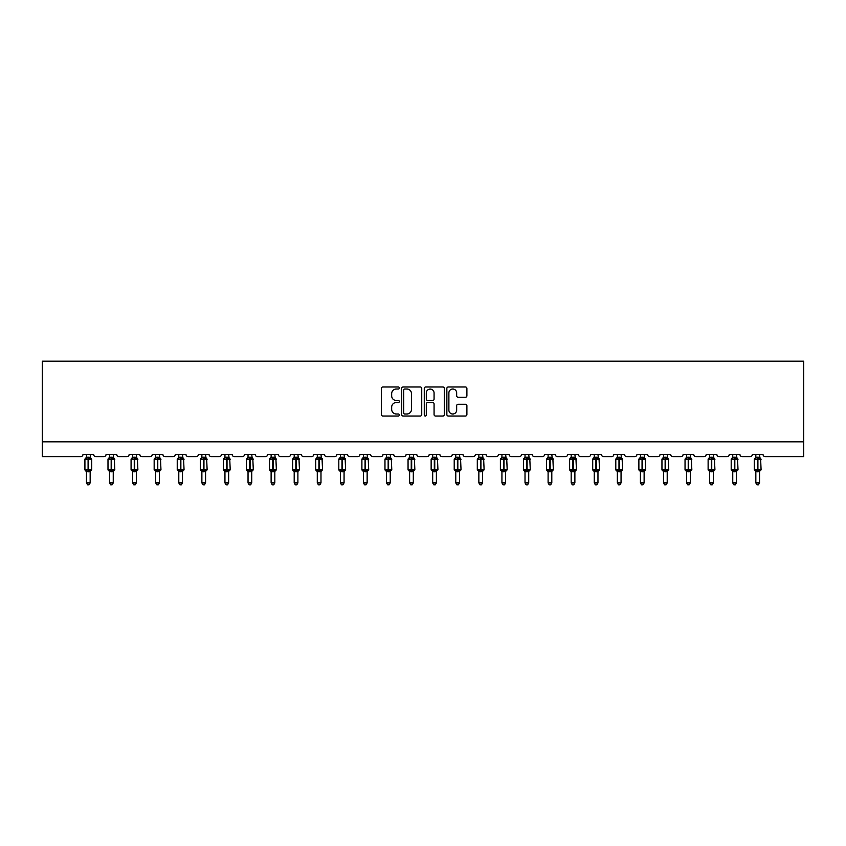 <?xml version="1.0" encoding="UTF-8"?>
<svg xmlns="http://www.w3.org/2000/svg" width="846" height="846" viewBox="0 0 846 846"><rect width="100%" height="100%" fill="white"/><g stroke="black" fill="none" stroke-linecap="round" stroke-linejoin="round"><path stroke-width="1.27" d="M399.323 388.007A1.015 1.015 0 0 0 398.307 386.982L382.878 386.982A1.449 1.449 0 0 0 381.43 388.441L381.43 414.582A1.449 1.449 0 0 0 382.878 416.031L398.307 416.031A1.015 1.015 0 0 0 399.323 415.016A1.015 1.015 0 0 0 398.307 414.001L396.309 414.001A4.642 4.642 0 0 1 391.666 409.348L391.666 407.169A4.642 4.642 0 0 1 396.309 402.527L398.307 402.527A1.015 1.015 0 0 0 399.323 401.512A1.015 1.015 0 0 0 398.307 400.496L396.309 400.496A4.642 4.642 0 0 1 391.666 395.843L391.666 393.665A4.642 4.642 0 0 1 396.309 389.023L398.307 389.023A1.015 1.015 0 0 0 399.323 388.007M465.448 397.229A1.449 1.449 0 0 0 466.897 395.769L466.897 388.441A1.449 1.449 0 0 0 465.448 386.982L448.306 386.982A1.449 1.449 0 0 0 446.857 388.441L446.857 414.582A1.449 1.449 0 0 0 448.306 416.031L465.448 416.031A1.449 1.449 0 0 0 466.897 414.582L466.897 405.72A1.449 1.449 0 0 0 465.448 404.272L458.109 404.272A1.449 1.449 0 0 0 456.66 405.72L456.66 410.109A3.881 3.881 0 0 1 452.769 414.001A3.881 3.881 0 0 1 448.888 410.109L448.888 392.904A3.881 3.881 0 0 1 452.769 389.023A3.881 3.881 0 0 1 456.66 392.904L456.66 395.769A1.449 1.449 0 0 0 458.109 397.229L465.448 397.229M803.7 441.824L803.7 361.189L42.3 361.189L42.3 456.629L80.772 456.629A2.221 2.221 0 0 0 82.993 454.408L93.642 454.408A2.221 2.221 0 0 0 95.862 456.629L103.847 456.629A2.221 2.221 0 0 0 106.067 454.408L116.727 454.408A2.221 2.221 0 0 0 118.948 456.629L126.932 456.629A2.221 2.221 0 0 0 129.152 454.408L139.802 454.408A2.221 2.221 0 0 0 142.022 456.629L150.017 456.629A2.221 2.221 0 0 0 152.238 454.408L162.887 454.408A2.221 2.221 0 0 0 165.107 456.629L173.092 456.629A2.221 2.221 0 0 0 175.312 454.408L185.972 454.408A2.221 2.221 0 0 0 188.193 456.629L196.177 456.629A2.221 2.221 0 0 0 198.398 454.408L209.047 454.408A2.221 2.221 0 0 0 211.267 456.629L219.262 456.629A2.221 2.221 0 0 0 221.483 454.408L232.132 454.408A2.221 2.221 0 0 0 234.353 456.629L242.337 456.629A2.221 2.221 0 0 0 244.557 454.408L255.217 454.408A2.221 2.221 0 0 0 257.438 456.629L265.422 456.629A2.221 2.221 0 0 0 267.643 454.408L278.292 454.408A2.221 2.221 0 0 0 280.512 456.629L288.507 456.629A2.221 2.221 0 0 0 290.728 454.408L301.377 454.408A2.221 2.221 0 0 0 303.598 456.629L311.582 456.629A2.221 2.221 0 0 0 313.803 454.408L324.462 454.408A2.221 2.221 0 0 0 326.683 456.629L334.667 456.629A2.221 2.221 0 0 0 336.888 454.408L347.537 454.408A2.221 2.221 0 0 0 349.758 456.629L357.752 456.629A2.221 2.221 0 0 0 359.973 454.408L370.622 454.408A2.221 2.221 0 0 0 372.843 456.629L380.827 456.629A2.221 2.221 0 0 0 383.048 454.408L393.707 454.408A2.221 2.221 0 0 0 395.928 456.629L403.912 456.629A2.221 2.221 0 0 0 406.133 454.408L416.782 454.408A2.221 2.221 0 0 0 419.003 456.629L426.997 456.629A2.221 2.221 0 0 0 429.218 454.408L439.867 454.408A2.221 2.221 0 0 0 442.088 456.629L450.072 456.629A2.221 2.221 0 0 0 452.293 454.408L462.952 454.408A2.221 2.221 0 0 0 465.173 456.629L473.157 456.629A2.221 2.221 0 0 0 475.378 454.408L486.027 454.408A2.221 2.221 0 0 0 488.248 456.629L496.242 456.629A2.221 2.221 0 0 0 498.463 454.408L509.112 454.408A2.221 2.221 0 0 0 511.333 456.629L519.317 456.629A2.221 2.221 0 0 0 521.538 454.408L532.197 454.408A2.221 2.221 0 0 0 534.418 456.629L542.402 456.629A2.221 2.221 0 0 0 544.623 454.408L555.272 454.408A2.221 2.221 0 0 0 557.493 456.629L565.488 456.629A2.221 2.221 0 0 0 567.708 454.408L578.357 454.408A2.221 2.221 0 0 0 580.578 456.629L588.562 456.629A2.221 2.221 0 0 0 590.783 454.408L601.443 454.408A2.221 2.221 0 0 0 603.663 456.629L611.647 456.629A2.221 2.221 0 0 0 613.868 454.408L624.517 454.408A2.221 2.221 0 0 0 626.738 456.629L634.733 456.629A2.221 2.221 0 0 0 636.953 454.408L647.602 454.408A2.221 2.221 0 0 0 649.823 456.629L657.807 456.629A2.221 2.221 0 0 0 660.028 454.408L670.688 454.408A2.221 2.221 0 0 0 672.908 456.629L680.893 456.629A2.221 2.221 0 0 0 683.113 454.408L693.762 454.408A2.221 2.221 0 0 0 695.983 456.629L703.978 456.629A2.221 2.221 0 0 0 706.198 454.408L716.848 454.408A2.221 2.221 0 0 0 719.068 456.629L727.052 456.629A2.221 2.221 0 0 0 729.273 454.408L739.933 454.408A2.221 2.221 0 0 0 742.154 456.629L750.138 456.629A2.221 2.221 0 0 0 752.358 454.408L763.007 454.408A2.221 2.221 0 0 0 765.228 456.629L803.7 456.629L803.7 441.824L42.3 441.824M421.731 388.441A1.449 1.449 0 0 0 420.272 386.982L403.14 386.982A1.449 1.449 0 0 0 401.691 388.441L401.691 414.582A1.449 1.449 0 0 0 403.14 416.031L420.272 416.031A1.449 1.449 0 0 0 421.731 414.582L421.731 388.441M425.728 386.982L442.86 386.982A1.449 1.449 0 0 1 444.309 388.441L444.309 414.582A1.449 1.449 0 0 1 442.86 416.031L435.531 416.031A1.449 1.449 0 0 1 434.072 414.582L434.072 403.976A1.449 1.449 0 0 0 432.623 402.527L427.759 402.527A1.449 1.449 0 0 0 426.299 403.976L426.299 415.016A1.015 1.015 0 0 1 425.284 416.031A1.015 1.015 0 0 1 424.269 415.016L424.269 388.441A1.449 1.449 0 0 1 425.728 386.982M404.737 389.023A1.015 1.015 0 0 0 403.722 390.038L403.722 412.985A1.015 1.015 0 0 0 404.737 414.001L406.841 414.001A4.642 4.642 0 0 0 411.494 409.348L411.494 393.665A4.642 4.642 0 0 0 406.841 389.023L404.737 389.023M434.072 392.978A3.881 3.881 0 0 0 430.191 389.097A3.881 3.881 0 0 0 426.299 392.978L426.299 399.037A1.449 1.449 0 0 0 427.759 400.496L432.623 400.496A1.449 1.449 0 0 0 434.072 399.037L434.072 392.978M90.162 457.337L90.162 457.337A1.629 1.555 180 0 0 91.019 458.701L85.932 459.177L85.393 458.627A0.74 0.74 0 0 0 84.917 459.325L84.917 469.678A0.74 0.74 0 0 0 85.393 470.376L85.932 469.826L91.019 470.302A1.629 1.555 -0 0 0 90.162 471.666L86.461 471.656A1.629 1.555 -0 0 0 85.615 470.302L85.615 470.302M85.615 458.701A1.629 1.555 180 0 0 86.461 457.337L88.09 457.2L88.09 469.678L91.717 469.678L91.717 459.325L84.917 459.325L84.917 469.678L88.09 469.678L88.09 471.814M90.162 471.666L90.162 482.886L86.461 482.886L86.461 471.656M90.162 454.408L90.702 459.177L90.162 457.411L88.534 457.2L88.534 471.814M86.461 454.408L86.461 457.348M85.932 459.177L86.461 457.411M85.932 469.826L86.461 471.592M91.019 470.302L90.162 471.592M90.162 482.886L89.052 484.811L87.572 484.811L86.461 482.886M91.717 459.325L91.231 458.627A0.74 0.74 0 0 1 91.442 458.754M91.231 470.376L91.717 469.678A0.74 0.74 0 0 1 91.675 469.921M113.248 457.337L113.248 457.337A1.629 1.555 180 0 0 114.104 458.701L109.007 459.177L108.478 458.627A0.74 0.74 0 0 0 107.992 459.325L107.992 469.678A0.74 0.74 0 0 0 108.478 470.376L107.992 469.678L114.802 469.678L114.316 458.627A0.74 0.74 0 0 1 114.527 458.754M114.316 470.376L114.802 469.678A0.74 0.74 0 0 1 114.76 469.921M113.248 471.666L109.546 471.656A1.629 1.555 -0 0 0 108.69 470.302L114.104 470.302A1.629 1.555 -0 0 0 113.248 471.666L113.248 482.886L112.137 484.811L110.657 484.811L109.546 482.886L109.546 471.656M136.333 457.337L136.333 457.337A1.629 1.555 180 0 0 137.179 458.701L132.092 459.177L131.564 458.627A0.74 0.74 0 0 0 131.077 459.325L131.077 469.678A0.74 0.74 0 0 0 131.564 470.376L131.077 469.678L137.877 469.678L137.401 458.627A0.74 0.74 0 0 1 137.612 458.754M137.401 470.376L137.877 469.678A0.74 0.74 0 0 1 137.845 469.921M136.333 471.666L132.632 471.656A1.629 1.555 -0 0 0 131.775 470.302L137.179 470.302A1.629 1.555 -0 0 0 136.333 471.666L136.333 482.886L135.223 484.811L133.742 484.811L132.632 482.886L132.632 471.656M159.408 457.337L159.408 457.337A1.629 1.555 180 0 0 160.264 458.701L155.178 459.177L154.638 458.627A0.74 0.74 0 0 0 154.162 459.325L154.162 469.678A0.74 0.74 0 0 0 154.638 470.376L154.162 469.678L160.962 469.678L160.476 458.627A0.74 0.74 0 0 1 160.687 458.754M160.476 470.376L160.962 469.678A0.74 0.74 0 0 1 160.92 469.921M159.408 471.666L155.706 471.656A1.629 1.555 -0 0 0 154.86 470.302L160.264 470.302A1.629 1.555 -0 0 0 159.408 471.666L159.408 482.886L158.297 484.811L156.817 484.811L155.706 482.886L155.706 471.656M182.493 457.337L182.493 457.337A1.629 1.555 180 0 0 183.349 458.701L178.252 459.177L177.723 458.627A0.74 0.74 0 0 0 177.237 459.325L177.237 469.678A0.74 0.74 0 0 0 177.723 470.376L177.237 469.678L184.047 469.678L183.561 458.627A0.74 0.74 0 0 1 183.772 458.754M183.561 470.376L184.047 469.678A0.74 0.74 0 0 1 184.005 469.921M182.493 471.666L178.792 471.656A1.629 1.555 -0 0 0 177.935 470.302L183.349 470.302A1.629 1.555 -0 0 0 182.493 471.666L182.493 482.886L181.382 484.811L179.902 484.811L178.792 482.886L178.792 471.656M109.546 471.909L108.69 470.302M109.546 482.886L113.248 482.886M113.248 454.408L113.787 459.177L113.248 457.411L111.619 457.2L111.619 459.325L107.992 459.325L109.546 457.104M108.69 458.701A1.629 1.555 180 0 0 109.546 457.337L111.619 457.2M109.546 454.408L109.546 457.348M113.248 471.592L114.104 470.302M109.007 459.177L109.546 457.411M109.007 469.826L109.546 471.592M132.632 471.909L131.775 470.302M132.632 482.886L136.333 482.886M136.333 454.408L136.862 459.177L136.333 457.411L134.704 457.2L134.704 459.325L131.077 459.325L132.632 457.104M131.775 458.701A1.629 1.555 180 0 0 132.632 457.337L134.704 457.2M132.632 454.408L132.632 457.348M136.333 471.592L137.179 470.302M132.092 459.177L132.632 457.411M132.092 469.826L132.632 471.592M155.706 471.909L154.86 470.302M155.706 482.886L159.408 482.886M159.408 454.408L159.947 459.177L159.408 457.411L157.779 457.2L157.779 459.325L154.162 459.325L155.706 457.104M154.86 458.701A1.629 1.555 180 0 0 155.706 457.337L157.779 457.2M155.706 454.408L155.706 457.348M159.408 471.592L160.264 470.302M155.178 459.177L155.706 457.411M155.178 469.826L155.706 471.592M178.792 471.909L177.935 470.302M178.792 482.886L182.493 482.886M182.493 454.408L183.032 459.177L182.493 457.411L180.864 457.2L180.864 459.325L177.237 459.325L178.792 457.104M177.935 458.701A1.629 1.555 180 0 0 178.792 457.337L180.864 457.2M178.792 454.408L178.792 457.348M182.493 471.592L183.349 470.302M178.252 459.177L178.792 457.411M178.252 469.826L178.792 471.592M205.578 457.337L205.578 457.337A1.629 1.555 180 0 0 206.424 458.701L201.337 459.177L200.809 458.627A0.74 0.74 0 0 0 200.322 459.325L200.322 469.678A0.74 0.74 0 0 0 200.809 470.376L200.322 469.678L207.122 469.678L206.646 458.627A0.74 0.74 0 0 1 206.858 458.754M206.646 470.376L207.122 469.678A0.74 0.74 0 0 1 207.09 469.921M205.578 471.666L201.877 471.656A1.629 1.555 -0 0 0 201.02 470.302L206.424 470.302A1.629 1.555 -0 0 0 205.578 471.666L205.578 482.886L204.468 484.811L202.987 484.811L201.877 482.886L201.877 471.656M201.877 471.909L201.02 470.302M201.877 482.886L205.578 482.886M205.578 454.408L206.107 459.177L205.578 457.411L203.949 457.2L203.949 459.325L200.322 459.325L201.877 457.104M201.02 458.701A1.629 1.555 180 0 0 201.877 457.337L203.949 457.2M201.877 454.408L201.877 457.348M205.578 471.592L206.424 470.302M201.337 459.177L201.877 457.411M201.337 469.826L201.877 471.592M228.653 457.337L228.653 457.337A1.629 1.555 180 0 0 229.509 458.701L224.423 459.177L223.883 458.627A0.74 0.74 0 0 0 223.407 459.325L223.407 469.678A0.74 0.74 0 0 0 223.883 470.376L223.407 469.678L230.207 469.678L229.721 458.627A0.74 0.74 0 0 1 229.932 458.754M229.721 470.376L230.207 469.678A0.74 0.74 0 0 1 230.165 469.921M228.653 471.666L224.951 471.656A1.629 1.555 -0 0 0 224.105 470.302L229.509 470.302A1.629 1.555 -0 0 0 228.653 471.666L228.653 482.886L227.542 484.811L226.062 484.811L224.951 482.886L224.951 471.656M224.951 471.909L224.105 470.302M224.951 482.886L228.653 482.886M228.653 454.408L229.192 459.177L228.653 457.411L227.024 457.2L227.024 459.325L223.407 459.325L224.951 457.104M224.105 458.701A1.629 1.555 180 0 0 224.951 457.337L227.024 457.2M224.951 454.408L224.951 457.348M228.653 471.592L229.509 470.302M224.423 459.177L224.951 457.411M224.423 469.826L224.951 471.592M251.738 457.337L251.738 457.337A1.629 1.555 180 0 0 252.594 458.701L247.497 459.177L246.969 458.627A0.74 0.74 0 0 0 246.482 459.325L246.482 469.678A0.74 0.74 0 0 0 246.969 470.376L246.482 469.678L253.292 469.678L252.806 458.627A0.74 0.74 0 0 1 253.017 458.754M252.806 470.376L253.292 469.678A0.74 0.74 0 0 1 253.25 469.921M251.738 471.666L248.037 471.656A1.629 1.555 -0 0 0 247.18 470.302L252.594 470.302A1.629 1.555 -0 0 0 251.738 471.666L251.738 482.886L250.628 484.811L249.147 484.811L248.037 482.886L248.037 471.656M248.037 471.909L247.18 470.302M248.037 482.886L251.738 482.886M251.738 454.408L252.277 459.177L251.738 457.411L250.109 457.2L250.109 459.325L246.482 459.325L248.037 457.104M247.18 458.701A1.629 1.555 180 0 0 248.037 457.337L250.109 457.2M248.037 454.408L248.037 457.348M251.738 471.592L252.594 470.302M247.497 459.177L248.037 457.411M247.497 469.826L248.037 471.592M274.823 457.337L274.823 457.337A1.629 1.555 180 0 0 275.669 458.701L270.583 459.177L270.054 458.627A0.74 0.74 0 0 0 269.567 459.325L269.567 469.678A0.74 0.74 0 0 0 270.054 470.376L269.567 469.678L276.367 469.678L275.891 458.627A0.74 0.74 0 0 1 276.103 458.754M275.891 470.376L276.367 469.678A0.74 0.74 0 0 1 276.335 469.921M274.823 471.666L271.122 471.656A1.629 1.555 -0 0 0 270.265 470.302L275.669 470.302A1.629 1.555 -0 0 0 274.823 471.666L274.823 482.886L273.713 484.811L272.232 484.811L271.122 482.886L271.122 471.656M271.122 471.909L270.265 470.302M271.122 482.886L274.823 482.886M274.823 454.408L275.352 459.177L274.823 457.411L273.195 457.2L273.195 459.325L269.567 459.325L271.122 457.104M270.265 458.701A1.629 1.555 180 0 0 271.122 457.337L273.195 457.2M271.122 454.408L271.122 457.348M274.823 471.592L275.669 470.302M270.583 459.177L271.122 457.411M270.583 469.826L271.122 471.592M297.898 457.337L297.898 457.337A1.629 1.555 180 0 0 298.754 458.701L293.668 459.177L293.128 458.627A0.74 0.74 0 0 0 292.653 459.325L292.653 469.678A0.74 0.74 0 0 0 293.128 470.376L292.653 469.678L299.452 469.678L298.966 458.627A0.74 0.74 0 0 1 299.177 458.754M298.966 470.376L299.452 469.678A0.74 0.74 0 0 1 299.41 469.921M297.898 471.666L294.197 471.656A1.629 1.555 -0 0 0 293.351 470.302L298.754 470.302A1.629 1.555 -0 0 0 297.898 471.666L297.898 482.886L296.787 484.811L295.307 484.811L294.197 482.886L294.197 471.656M294.197 471.909L293.351 470.302M294.197 482.886L297.898 482.886M297.898 454.408L298.437 459.177L297.898 457.411L296.269 457.2L296.269 459.325L292.653 459.325L294.197 457.104M293.351 458.701A1.629 1.555 180 0 0 294.197 457.337L296.269 457.2M294.197 454.408L294.197 457.348M297.898 471.592L298.754 470.302M293.668 459.177L294.197 457.411M293.668 469.826L294.197 471.592M320.983 457.337L320.983 457.337A1.629 1.555 180 0 0 321.84 458.701L316.742 459.177L316.214 458.627A0.74 0.74 0 0 0 315.727 459.325L315.727 469.678A0.74 0.74 0 0 0 316.214 470.376L315.727 469.678L322.538 469.678L322.051 458.627A0.74 0.74 0 0 1 322.263 458.754M322.051 470.376L322.538 469.678A0.74 0.74 0 0 1 322.495 469.921M320.983 471.666L317.282 471.656A1.629 1.555 -0 0 0 316.425 470.302L321.84 470.302A1.629 1.555 -0 0 0 320.983 471.666L320.983 482.886L319.873 484.811L318.392 484.811L317.282 482.886L317.282 471.656M317.282 471.909L316.425 470.302M317.282 482.886L320.983 482.886M320.983 454.408L321.522 459.177L320.983 457.411L319.354 457.2L319.354 459.325L315.727 459.325L317.282 457.104M316.425 458.701A1.629 1.555 180 0 0 317.282 457.337L319.354 457.2M317.282 454.408L317.282 457.348M320.983 471.592L321.84 470.302M316.742 459.177L317.282 457.411M316.742 469.826L317.282 471.592M344.068 457.337L344.068 457.337A1.629 1.555 180 0 0 344.914 458.701L339.828 459.177L339.299 458.627A0.74 0.74 0 0 0 338.812 459.325L338.812 469.678A0.74 0.74 0 0 0 339.299 470.376L338.812 469.678L345.612 469.678L345.136 458.627A0.74 0.74 0 0 1 345.348 458.754M345.136 470.376L345.612 469.678A0.74 0.74 0 0 1 345.58 469.921M344.068 471.666L340.367 471.656A1.629 1.555 -0 0 0 339.51 470.302L344.914 470.302A1.629 1.555 -0 0 0 344.068 471.666L344.068 482.886L342.958 484.811L341.477 484.811L340.367 482.886L340.367 471.656M340.367 471.909L339.51 470.302M340.367 482.886L344.068 482.886M344.068 454.408L344.597 459.177L344.068 457.411L342.44 457.2L342.44 459.325L338.812 459.325L340.367 457.104M339.51 458.701A1.629 1.555 180 0 0 340.367 457.337L342.44 457.2M340.367 454.408L340.367 457.348M344.068 471.592L344.914 470.302M339.828 459.177L340.367 457.411M339.828 469.826L340.367 471.592M367.143 457.337L367.143 457.337A1.629 1.555 180 0 0 367.999 458.701L362.913 459.177L362.374 458.627A0.74 0.74 0 0 0 361.898 459.325L361.898 469.678A0.74 0.74 0 0 0 362.374 470.376L361.898 469.678L368.697 469.678L368.211 458.627A0.74 0.74 0 0 1 368.422 458.754M368.211 470.376L368.697 469.678A0.74 0.74 0 0 1 368.655 469.921M367.143 471.666L363.442 471.656A1.629 1.555 -0 0 0 362.596 470.302L367.999 470.302A1.629 1.555 -0 0 0 367.143 471.666L367.143 482.886L366.032 484.811L364.552 484.811L363.442 482.886L363.442 471.656M363.442 471.909L362.596 470.302M363.442 482.886L367.143 482.886M367.143 454.408L367.682 459.177L367.143 457.411L365.514 457.2L365.514 459.325L361.898 459.325L363.442 457.104M362.596 458.701A1.629 1.555 180 0 0 363.442 457.337L365.514 457.2M363.442 454.408L363.442 457.348M367.143 471.592L367.999 470.302M362.913 459.177L363.442 457.411M362.913 469.826L363.442 471.592M390.228 457.337L390.228 457.337A1.629 1.555 180 0 0 391.085 458.701L385.988 459.177L385.459 458.627A0.74 0.74 0 0 0 384.972 459.325L384.972 469.678A0.74 0.74 0 0 0 385.459 470.376L384.972 469.678L391.783 469.678L391.296 458.627A0.74 0.74 0 0 1 391.508 458.754M391.296 470.376L391.783 469.678A0.74 0.74 0 0 1 391.74 469.921M390.228 471.666L386.527 471.656A1.629 1.555 -0 0 0 385.67 470.302L391.085 470.302A1.629 1.555 -0 0 0 390.228 471.666L390.228 482.886L389.118 484.811L387.637 484.811L386.527 482.886L386.527 471.656M386.527 471.909L385.67 470.302M386.527 482.886L390.228 482.886M390.228 454.408L390.767 459.177L390.228 457.411L388.6 457.2L388.6 459.325L384.972 459.325L386.527 457.104M385.67 458.701A1.629 1.555 180 0 0 386.527 457.337L388.6 457.2M386.527 454.408L386.527 457.348M390.228 471.592L391.085 470.302M385.988 459.177L386.527 457.411M385.988 469.826L386.527 471.592M413.313 457.337L413.313 457.337A1.629 1.555 180 0 0 414.159 458.701L409.073 459.177L408.544 458.627A0.74 0.74 0 0 0 408.058 459.325L408.058 469.678A0.74 0.74 0 0 0 408.544 470.376L408.058 469.678L414.857 469.678L414.381 458.627A0.74 0.74 0 0 1 414.593 458.754M414.381 470.376L414.857 469.678A0.74 0.74 0 0 1 414.826 469.921M413.313 471.666L409.612 471.656A1.629 1.555 -0 0 0 408.755 470.302L414.159 470.302A1.629 1.555 -0 0 0 413.313 471.666L413.313 482.886L412.203 484.811L410.722 484.811L409.612 482.886L409.612 471.656M409.612 471.909L408.755 470.302M409.612 482.886L413.313 482.886M413.313 454.408L413.842 459.177L413.313 457.411L411.685 457.2L411.685 459.325L408.058 459.325L409.612 457.104M408.755 458.701A1.629 1.555 180 0 0 409.612 457.337L411.685 457.2M409.612 454.408L409.612 457.348M413.313 471.592L414.159 470.302M409.073 459.177L409.612 457.411M409.073 469.826L409.612 471.592M436.388 457.337L436.388 457.337A1.629 1.555 180 0 0 437.245 458.701L432.158 459.177L431.619 458.627A0.74 0.74 0 0 0 431.143 459.325L431.143 469.678A0.74 0.74 0 0 0 431.619 470.376L431.143 469.678L437.942 469.678L437.456 458.627A0.74 0.74 0 0 1 437.668 458.754M437.456 470.376L437.942 469.678A0.74 0.74 0 0 1 437.9 469.921M436.388 471.666L432.687 471.656A1.629 1.555 -0 0 0 431.841 470.302L437.245 470.302A1.629 1.555 -0 0 0 436.388 471.666L436.388 482.886L435.278 484.811L433.797 484.811L432.687 482.886L432.687 471.656M432.687 471.909L431.841 470.302M432.687 482.886L436.388 482.886M436.388 454.408L436.927 459.177L436.388 457.411L434.759 457.2L434.759 459.325L431.143 459.325L432.687 457.104M431.841 458.701A1.629 1.555 180 0 0 432.687 457.337L434.759 457.2M432.687 454.408L432.687 457.348M436.388 471.592L437.245 470.302M432.158 459.177L432.687 457.411M432.158 469.826L432.687 471.592M459.473 457.337L459.473 457.337A1.629 1.555 180 0 0 460.33 458.701L455.233 459.177L454.704 458.627A0.74 0.74 0 0 0 454.217 459.325L454.217 469.678A0.74 0.74 0 0 0 454.704 470.376L454.217 469.678L461.028 469.678L460.541 458.627A0.74 0.74 0 0 1 460.753 458.754M460.541 470.376L461.028 469.678A0.74 0.74 0 0 1 460.985 469.921M459.473 471.666L455.772 471.656A1.629 1.555 -0 0 0 454.915 470.302L460.33 470.302A1.629 1.555 -0 0 0 459.473 471.666L459.473 482.886L458.363 484.811L456.882 484.811L455.772 482.886L455.772 471.656M455.772 471.909L454.915 470.302M455.772 482.886L459.473 482.886M459.473 454.408L460.013 459.177L459.473 457.411L457.845 457.2L457.845 459.325L454.217 459.325L455.772 457.104M454.915 458.701A1.629 1.555 180 0 0 455.772 457.337L457.845 457.2M455.772 454.408L455.772 457.348M459.473 471.592L460.33 470.302M455.233 459.177L455.772 457.411M455.233 469.826L455.772 471.592M482.558 457.337L482.558 457.337A1.629 1.555 180 0 0 483.404 458.701L478.318 459.177L477.789 458.627A0.74 0.74 0 0 0 477.303 459.325L477.303 469.678A0.74 0.74 0 0 0 477.789 470.376L477.303 469.678L484.102 469.678L483.626 458.627A0.74 0.74 0 0 1 483.838 458.754M483.626 470.376L484.102 469.678A0.74 0.74 0 0 1 484.071 469.921M482.558 471.666L478.857 471.656A1.629 1.555 -0 0 0 478.001 470.302L483.404 470.302A1.629 1.555 -0 0 0 482.558 471.666L482.558 482.886L481.448 484.811L479.968 484.811L478.857 482.886L478.857 471.656M478.857 471.909L478.001 470.302M478.857 482.886L482.558 482.886M482.558 454.408L483.087 459.177L482.558 457.411L480.93 457.2L480.93 459.325L477.303 459.325L478.857 457.104M478.001 458.701A1.629 1.555 180 0 0 478.857 457.337L480.93 457.2M478.857 454.408L478.857 457.348M482.558 471.592L483.404 470.302M478.318 459.177L478.857 457.411M478.318 469.826L478.857 471.592M505.633 457.337L505.633 457.337A1.629 1.555 180 0 0 506.49 458.701L501.403 459.177L500.864 458.627A0.74 0.74 0 0 0 500.388 459.325L500.388 469.678A0.74 0.74 0 0 0 500.864 470.376L500.388 469.678L507.188 469.678L506.701 458.627A0.74 0.74 0 0 1 506.913 458.754M506.701 470.376L507.188 469.678A0.74 0.74 0 0 1 507.145 469.921M505.633 471.666L501.932 471.656A1.629 1.555 -0 0 0 501.086 470.302L506.49 470.302A1.629 1.555 -0 0 0 505.633 471.666L505.633 482.886L504.523 484.811L503.042 484.811L501.932 482.886L501.932 471.656M501.932 471.909L501.086 470.302M501.932 482.886L505.633 482.886M505.633 454.408L506.172 459.177L505.633 457.411L504.005 457.2L504.005 459.325L500.388 459.325L501.932 457.104M501.086 458.701A1.629 1.555 180 0 0 501.932 457.337L504.005 457.2M501.932 454.408L501.932 457.348M505.633 471.592L506.49 470.302M501.403 459.177L501.932 457.411M501.403 469.826L501.932 471.592M528.718 457.337L528.718 457.337A1.629 1.555 180 0 0 529.575 458.701L524.478 459.177L523.949 458.627A0.74 0.74 0 0 0 523.463 459.325L523.463 469.678A0.74 0.74 0 0 0 523.949 470.376L523.463 469.678L530.273 469.678L529.786 458.627A0.74 0.74 0 0 1 529.998 458.754M529.786 470.376L530.273 469.678A0.74 0.74 0 0 1 530.231 469.921M528.718 471.666L525.017 471.656A1.629 1.555 -0 0 0 524.16 470.302L529.575 470.302A1.629 1.555 -0 0 0 528.718 471.666L528.718 482.886L527.608 484.811L526.127 484.811L525.017 482.886L525.017 471.656M525.017 471.909L524.16 470.302M525.017 482.886L528.718 482.886M528.718 454.408L529.258 459.177L528.718 457.411L527.09 457.2L527.09 459.325L523.463 459.325L525.017 457.104M524.16 458.701A1.629 1.555 180 0 0 525.017 457.337L527.09 457.2M525.017 454.408L525.017 457.348M528.718 471.592L529.575 470.302M524.478 459.177L525.017 457.411M524.478 469.826L525.017 471.592M551.803 457.337L551.803 457.337A1.629 1.555 180 0 0 552.65 458.701L547.563 459.177L547.034 458.627A0.74 0.74 0 0 0 546.548 459.325L546.548 469.678A0.74 0.74 0 0 0 547.034 470.376L546.548 469.678L553.347 469.678L552.872 458.627A0.74 0.74 0 0 1 553.083 458.754M552.872 470.376L553.347 469.678A0.74 0.74 0 0 1 553.316 469.921M551.803 471.666L548.102 471.656A1.629 1.555 -0 0 0 547.246 470.302L552.65 470.302A1.629 1.555 -0 0 0 551.803 471.666L551.803 482.886L550.693 484.811L549.213 484.811L548.102 482.886L548.102 471.656M548.102 471.909L547.246 470.302M548.102 482.886L551.803 482.886M551.803 454.408L552.332 459.177L551.803 457.411L550.175 457.2L550.175 459.325L546.548 459.325L548.102 457.104M547.246 458.701A1.629 1.555 180 0 0 548.102 457.337L550.175 457.2M548.102 454.408L548.102 457.348M551.803 471.592L552.65 470.302M547.563 459.177L548.102 457.411M547.563 469.826L548.102 471.592M574.878 457.337L574.878 457.337A1.629 1.555 180 0 0 575.735 458.701L570.648 459.177L570.109 458.627A0.74 0.74 0 0 0 569.633 459.325L569.633 469.678A0.74 0.74 0 0 0 570.109 470.376L569.633 469.678L576.433 469.678L575.946 458.627A0.74 0.74 0 0 1 576.158 458.754M575.946 470.376L576.433 469.678A0.74 0.74 0 0 1 576.39 469.921M574.878 471.666L571.177 471.656A1.629 1.555 -0 0 0 570.331 470.302L575.735 470.302A1.629 1.555 -0 0 0 574.878 471.666L574.878 482.886L573.768 484.811L572.287 484.811L571.177 482.886L571.177 471.656M571.177 471.909L570.331 470.302M571.177 482.886L574.878 482.886M574.878 454.408L575.417 459.177L574.878 457.411L573.25 457.2L573.25 459.325L569.633 459.325L571.177 457.104M570.331 458.701A1.629 1.555 180 0 0 571.177 457.337L573.25 457.2M571.177 454.408L571.177 457.348M574.878 471.592L575.735 470.302M570.648 459.177L571.177 457.411M570.648 469.826L571.177 471.592M597.963 457.337L597.963 457.337A1.629 1.555 180 0 0 598.82 458.701L593.723 459.177L593.194 458.627A0.74 0.74 0 0 0 592.708 459.325L592.708 469.678A0.74 0.74 0 0 0 593.194 470.376L592.708 469.678L599.518 469.678L599.031 458.627A0.74 0.74 0 0 1 599.243 458.754M599.031 470.376L599.518 469.678A0.74 0.74 0 0 1 599.476 469.921M597.963 471.666L594.262 471.656A1.629 1.555 -0 0 0 593.406 470.302L598.82 470.302A1.629 1.555 -0 0 0 597.963 471.666L597.963 482.886L596.853 484.811L595.373 484.811L594.262 482.886L594.262 471.656M594.262 471.909L593.406 470.302M594.262 482.886L597.963 482.886M597.963 454.408L598.503 459.177L597.963 457.411L596.335 457.2L596.335 459.325L592.708 459.325L594.262 457.104M593.406 458.701A1.629 1.555 180 0 0 594.262 457.337L596.335 457.2M594.262 454.408L594.262 457.348M597.963 471.592L598.82 470.302M593.723 459.177L594.262 457.411M593.723 469.826L594.262 471.592M621.049 457.337L621.049 457.337A1.629 1.555 180 0 0 621.895 458.701L616.808 459.177L616.279 458.627A0.74 0.74 0 0 0 615.793 459.325L615.793 469.678A0.74 0.74 0 0 0 616.279 470.376L615.793 469.678L622.593 469.678L622.117 458.627A0.74 0.74 0 0 1 622.328 458.754M622.117 470.376L622.593 469.678A0.74 0.74 0 0 1 622.561 469.921M621.049 471.666L617.347 471.656A1.629 1.555 -0 0 0 616.491 470.302L621.895 470.302A1.629 1.555 -0 0 0 621.049 471.666L621.049 482.886L619.938 484.811L618.458 484.811L617.347 482.886L617.347 471.656M617.347 471.909L616.491 470.302M617.347 482.886L621.049 482.886M621.049 454.408L621.577 459.177L621.049 457.411L619.42 457.2L619.42 459.325L615.793 459.325L617.347 457.104M616.491 458.701A1.629 1.555 180 0 0 617.347 457.337L619.42 457.2M617.347 454.408L617.347 457.348M621.049 471.592L621.895 470.302M616.808 459.177L617.347 457.411M616.808 469.826L617.347 471.592M644.123 457.337L644.123 457.337A1.629 1.555 180 0 0 644.98 458.701L639.893 459.177L639.354 458.627A0.74 0.74 0 0 0 638.878 459.325L638.878 469.678A0.74 0.74 0 0 0 639.354 470.376L638.878 469.678L645.678 469.678L645.191 458.627A0.74 0.74 0 0 1 645.403 458.754M645.191 470.376L645.678 469.678A0.74 0.74 0 0 1 645.635 469.921M644.123 471.666L640.422 471.656A1.629 1.555 -0 0 0 639.576 470.302L644.98 470.302A1.629 1.555 -0 0 0 644.123 471.666L644.123 482.886L643.013 484.811L641.532 484.811L640.422 482.886L640.422 471.656M640.422 471.909L639.576 470.302M640.422 482.886L644.123 482.886M644.123 454.408L644.663 459.177L644.123 457.411L642.495 457.2L642.495 459.325L638.878 459.325L640.422 457.104M639.576 458.701A1.629 1.555 180 0 0 640.422 457.337L642.495 457.2M640.422 454.408L640.422 457.348M644.123 471.592L644.98 470.302M639.893 459.177L640.422 457.411M639.893 469.826L640.422 471.592M667.208 457.337L667.208 457.337A1.629 1.555 180 0 0 668.065 458.701L662.968 459.177L662.439 458.627A0.74 0.74 0 0 0 661.953 459.325L661.953 469.678A0.74 0.74 0 0 0 662.439 470.376L661.953 469.678L668.763 469.678L668.277 458.627A0.74 0.74 0 0 1 668.488 458.754M668.277 470.376L668.763 469.678A0.74 0.74 0 0 1 668.721 469.921M667.208 471.666L663.507 471.656A1.629 1.555 -0 0 0 662.651 470.302L668.065 470.302A1.629 1.555 -0 0 0 667.208 471.666L667.208 482.886L666.098 484.811L664.618 484.811L663.507 482.886L663.507 471.656M663.507 471.909L662.651 470.302M663.507 482.886L667.208 482.886M667.208 454.408L667.748 459.177L667.208 457.411L665.58 457.2L665.58 459.325L661.953 459.325L663.507 457.104M662.651 458.701A1.629 1.555 180 0 0 663.507 457.337L665.58 457.2M663.507 454.408L663.507 457.348M667.208 471.592L668.065 470.302M662.968 459.177L663.507 457.411M662.968 469.826L663.507 471.592M690.294 457.337L690.294 457.337A1.629 1.555 180 0 0 691.14 458.701L686.053 459.177L685.524 458.627A0.74 0.74 0 0 0 685.038 459.325L685.038 469.678A0.74 0.74 0 0 0 685.524 470.376L685.038 469.678L691.838 469.678L691.362 458.627A0.74 0.74 0 0 1 691.573 458.754M691.362 470.376L691.838 469.678A0.74 0.74 0 0 1 691.806 469.921M690.294 471.666L686.592 471.656A1.629 1.555 -0 0 0 685.736 470.302L691.14 470.302A1.629 1.555 -0 0 0 690.294 471.666L690.294 482.886L689.183 484.811L687.703 484.811L686.592 482.886L686.592 471.656M686.592 471.909L685.736 470.302M686.592 482.886L690.294 482.886M690.294 454.408L690.822 459.177L690.294 457.411L688.665 457.2L688.665 459.325L685.038 459.325L686.592 457.104M685.736 458.701A1.629 1.555 180 0 0 686.592 457.337L688.665 457.2M686.592 454.408L686.592 457.348M690.294 471.592L691.14 470.302M686.053 459.177L686.592 457.411M686.053 469.826L686.592 471.592M713.368 457.337L713.368 457.337A1.629 1.555 180 0 0 714.225 458.701L709.138 459.177L708.599 458.627A0.74 0.74 0 0 0 708.123 459.325L708.123 469.678A0.74 0.74 0 0 0 708.599 470.376L708.123 469.678L714.923 469.678L714.436 458.627A0.74 0.74 0 0 1 714.648 458.754M714.436 470.376L714.923 469.678A0.74 0.74 0 0 1 714.881 469.921M713.368 471.666L709.667 471.656A1.629 1.555 -0 0 0 708.821 470.302L714.225 470.302A1.629 1.555 -0 0 0 713.368 471.666L713.368 482.886L712.258 484.811L710.777 484.811L709.667 482.886L709.667 471.656M709.667 471.909L708.821 470.302M709.667 482.886L713.368 482.886M713.368 454.408L713.908 459.177L713.368 457.411L711.74 457.2L711.74 459.325L708.123 459.325L709.667 457.104M708.821 458.701A1.629 1.555 180 0 0 709.667 457.337L711.74 457.2M709.667 454.408L709.667 457.348M713.368 471.592L714.225 470.302M709.138 459.177L709.667 457.411M709.138 469.826L709.667 471.592M736.454 457.337L736.454 457.337A1.629 1.555 180 0 0 737.31 458.701L732.213 459.177L731.684 458.627A0.74 0.74 0 0 0 731.198 459.325L731.198 469.678A0.74 0.74 0 0 0 731.684 470.376L731.198 469.678L738.008 469.678L737.522 458.627A0.74 0.74 0 0 1 737.733 458.754M737.522 470.376L738.008 469.678A0.74 0.74 0 0 1 737.966 469.921M736.454 471.666L732.752 471.656A1.629 1.555 -0 0 0 731.896 470.302L737.31 470.302A1.629 1.555 -0 0 0 736.454 471.666L736.454 482.886L735.343 484.811L733.863 484.811L732.752 482.886L732.752 471.656M732.752 471.909L731.896 470.302M732.752 482.886L736.454 482.886M736.454 454.408L736.993 459.177L736.454 457.411L734.825 457.2L734.825 459.325L731.198 459.325L732.752 457.104M731.896 458.701A1.629 1.555 180 0 0 732.752 457.337L734.825 457.2M732.752 454.408L732.752 457.348M736.454 471.592L737.31 470.302M732.213 459.177L732.752 457.411M732.213 469.826L732.752 471.592M759.539 457.337L759.539 457.337A1.629 1.555 180 0 0 760.385 458.701L755.298 459.177L754.769 458.627A0.74 0.74 0 0 0 754.283 459.325L754.283 469.678A0.74 0.74 0 0 0 754.769 470.376L754.283 469.678L761.083 469.678L760.607 458.627A0.74 0.74 0 0 1 760.818 458.754M760.607 470.376L761.083 469.678A0.74 0.74 0 0 1 761.051 469.921M759.539 471.666L755.838 471.656A1.629 1.555 -0 0 0 754.981 470.302L760.385 470.302A1.629 1.555 -0 0 0 759.539 471.666L759.539 482.886L758.428 484.811L756.948 484.811L755.838 482.886L755.838 471.656M755.838 471.909L754.981 470.302M755.838 482.886L759.539 482.886M759.539 454.408L760.068 459.177L759.539 457.411L757.91 457.2L757.91 459.325L754.283 459.325L755.838 457.104M754.981 458.701A1.629 1.555 180 0 0 755.838 457.337L757.91 457.2M755.838 454.408L755.838 457.348M759.539 471.592L760.385 470.302M755.298 459.177L755.838 457.411M755.298 469.826L755.838 471.592M111.175 457.2L111.175 471.814M114.802 459.325L111.619 459.325L111.619 471.814M134.26 457.2L134.26 471.814M137.877 459.325L134.704 459.325L134.704 471.814M157.335 457.2L157.335 471.814M160.962 459.325L157.779 459.325L157.779 471.814M180.42 457.2L180.42 471.814M184.047 459.325L180.864 459.325L180.864 471.814M203.505 457.2L203.505 471.814M207.122 459.325L203.949 459.325L203.949 471.814M226.58 457.2L226.58 471.814M230.207 459.325L227.024 459.325L227.024 471.814M249.665 457.2L249.665 471.814M253.292 459.325L250.109 459.325L250.109 471.814M272.75 457.2L272.75 471.814M276.367 459.325L273.195 459.325L273.195 471.814M295.825 457.2L295.825 471.814M299.452 459.325L296.269 459.325L296.269 471.814M318.91 457.2L318.91 471.814M322.538 459.325L319.354 459.325L319.354 471.814M341.995 457.2L341.995 471.814M345.612 459.325L342.44 459.325L342.44 471.814M365.07 457.2L365.07 471.814M368.697 459.325L365.514 459.325L365.514 471.814M388.155 457.2L388.155 471.814M391.783 459.325L388.6 459.325L388.6 471.814M411.241 457.2L411.241 471.814M414.857 459.325L411.685 459.325L411.685 471.814M434.315 457.2L434.315 471.814M437.942 459.325L434.759 459.325L434.759 471.814M457.4 457.2L457.4 471.814M461.028 459.325L457.845 459.325L457.845 471.814M480.486 457.2L480.486 471.814M484.102 459.325L480.93 459.325L480.93 471.814M503.56 457.2L503.56 471.814M507.188 459.325L504.005 459.325L504.005 471.814M526.646 457.2L526.646 471.814M530.273 459.325L527.09 459.325L527.09 471.814M549.731 457.2L549.731 471.814M553.347 459.325L550.175 459.325L550.175 471.814M572.805 457.2L572.805 471.814M576.433 459.325L573.25 459.325L573.25 471.814M595.891 457.2L595.891 471.814M599.518 459.325L596.335 459.325L596.335 471.814M618.976 457.2L618.976 471.814M622.593 459.325L619.42 459.325L619.42 471.814M642.051 457.2L642.051 471.814M645.678 459.325L642.495 459.325L642.495 471.814M665.136 457.2L665.136 471.814M668.763 459.325L665.58 459.325L665.58 471.814M688.221 457.2L688.221 471.814M691.838 459.325L688.665 459.325L688.665 471.814M711.296 457.2L711.296 471.814M714.923 459.325L711.74 459.325L711.74 471.814M734.381 457.2L734.381 471.814M738.008 459.325L734.825 459.325L734.825 471.814M757.466 457.2L757.466 471.814M761.083 459.325L757.91 459.325L757.91 471.814M84.917 459.325L86.461 457.104M91.231 458.627L90.162 457.104M84.917 469.678L86.461 471.909M107.992 469.678L107.992 459.325M114.316 458.627L113.248 457.104M131.077 469.678L131.077 459.325M137.401 458.627L136.333 457.104M154.162 469.678L154.162 459.325M160.476 458.627L159.408 457.104M177.237 469.678L177.237 459.325M183.561 458.627L182.493 457.104M200.322 469.678L200.322 459.325M206.646 458.627L205.578 457.104M223.407 469.678L223.407 459.325M229.721 458.627L228.653 457.104M246.482 469.678L246.482 459.325M252.806 458.627L251.738 457.104M269.567 469.678L269.567 459.325M275.891 458.627L274.823 457.104M292.653 469.678L292.653 459.325M298.966 458.627L297.898 457.104M315.727 469.678L315.727 459.325M322.051 458.627L320.983 457.104M338.812 469.678L338.812 459.325M345.136 458.627L344.068 457.104M361.898 469.678L361.898 459.325M368.211 458.627L367.143 457.104M384.972 469.678L384.972 459.325M391.296 458.627L390.228 457.104M408.058 469.678L408.058 459.325M414.381 458.627L413.313 457.104M431.143 469.678L431.143 459.325M437.456 458.627L436.388 457.104M454.217 469.678L454.217 459.325M460.541 458.627L459.473 457.104M477.303 469.678L477.303 459.325M483.626 458.627L482.558 457.104M500.388 469.678L500.388 459.325M506.701 458.627L505.633 457.104M523.463 469.678L523.463 459.325M529.786 458.627L528.718 457.104M546.548 469.678L546.548 459.325M552.872 458.627L551.803 457.104M569.633 469.678L569.633 459.325M575.946 458.627L574.878 457.104M592.708 469.678L592.708 459.325M599.031 458.627L597.963 457.104M615.793 469.678L615.793 459.325M622.117 458.627L621.049 457.104M638.878 469.678L638.878 459.325M645.191 458.627L644.123 457.104M661.953 469.678L661.953 459.325M668.277 458.627L667.208 457.104M685.038 469.678L685.038 459.325M691.362 458.627L690.294 457.104M708.123 469.678L708.123 459.325M714.436 458.627L713.368 457.104M731.198 469.678L731.198 459.325M737.522 458.627L736.454 457.104M754.283 469.678L754.283 459.325M760.607 458.627L759.539 457.104"/></g></svg>
